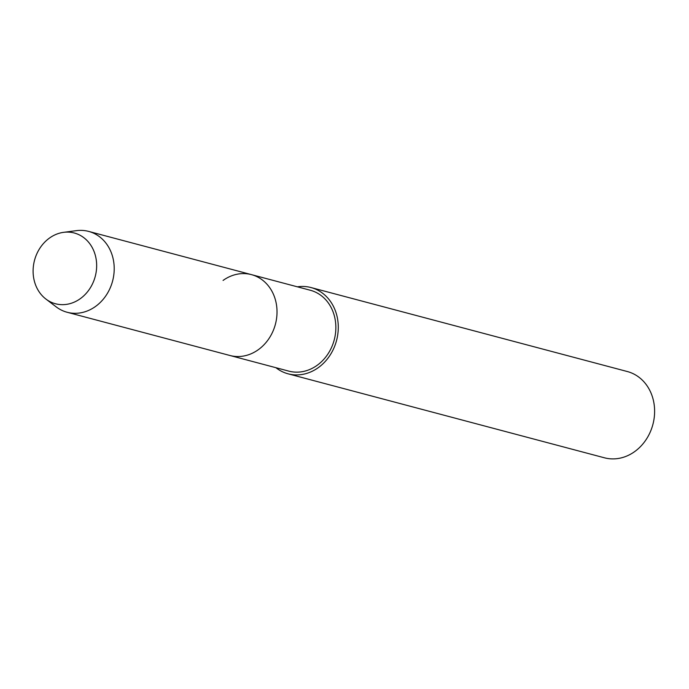 <?xml version="1.0" encoding="UTF-8"?>
<svg xmlns="http://www.w3.org/2000/svg" width="689" height="689" viewBox="0 0 689 689"><rect width="100%" height="100%" fill="white"/><g stroke="black" fill="none" stroke-linecap="round" stroke-linejoin="round"><path stroke-width="1.03" d="M34.975 258.728A36.612 31.41 -75.1 0 0 54.121 303.358A36.612 31.41 -75.1 0 0 94.781 278.037A36.612 31.41 -75.1 0 0 75.644 233.399A36.612 31.41 -75.1 0 0 34.975 258.728A36.612 31.41 -75.1 0 0 45.905 299.052A36.612 31.41 -75.1 0 0 94.781 278.037A36.612 31.41 -75.1 0 0 63.621 232.339A36.612 31.41 -75.1 0 0 34.975 258.728M45.905 299.052L56.205 306.889A41.84 35.897 -75.1 0 0 67.16 312.272L288.803 371.121A41.84 35.897 -75.1 0 0 333.709 341.718A41.84 35.897 -75.1 0 0 310.274 290.241L251.433 274.627A41.84 35.897 -75.1 0 0 223.072 280.44M229.962 355.498A41.84 35.897 -75.1 0 0 274.877 326.095A41.84 35.897 -75.1 0 0 251.433 274.627A41.84 35.897 -75.1 0 1 274.877 326.095A41.84 35.897 -75.1 0 1 229.962 355.498M275.919 367.702A44.63 38.291 -75.1 0 0 288.088 373.817A44.63 38.291 -75.1 0 0 335.991 342.45A44.63 38.291 -75.1 0 0 310.989 287.546A44.63 38.291 -75.1 0 0 297.39 286.822M288.088 373.817L604.425 457.797A44.63 38.291 -75.1 0 0 652.328 426.439A44.63 38.291 -75.1 0 0 627.326 371.535L310.989 287.546M67.16 312.272A41.84 35.897 -75.1 0 0 112.066 282.878A41.84 35.897 -75.1 0 0 88.631 231.401A41.84 35.897 -75.1 0 0 76.453 230.643L63.621 232.339M88.631 231.401L251.433 274.627"/></g></svg>
